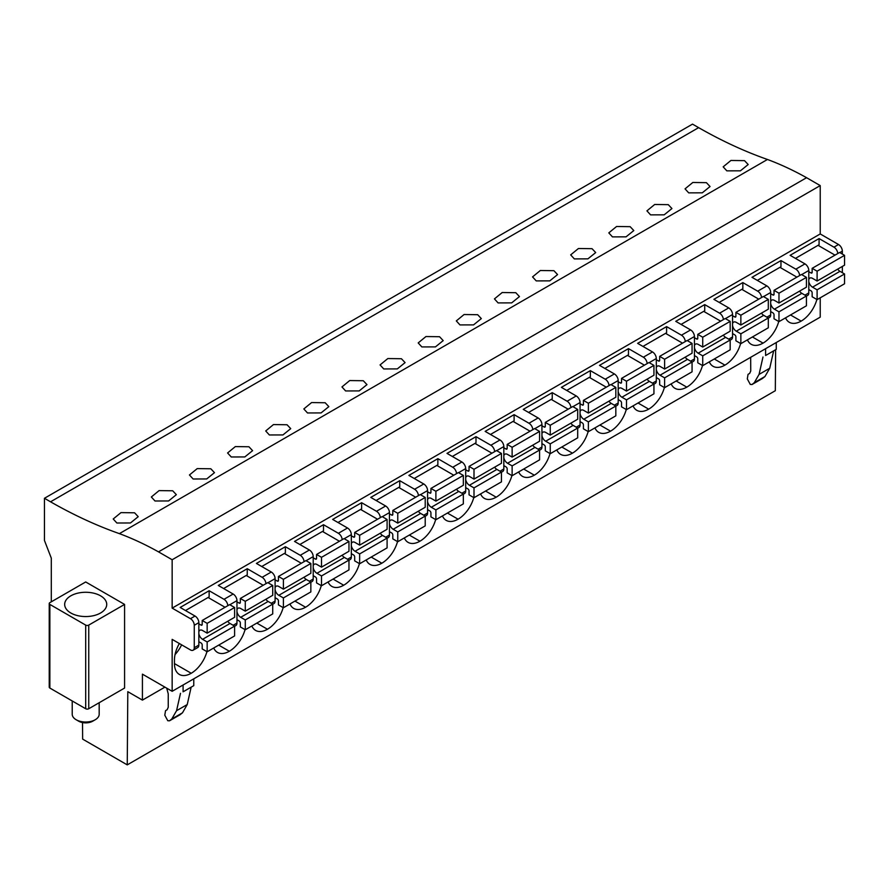 <?xml version="1.0" encoding="UTF-8"?>
<svg xmlns="http://www.w3.org/2000/svg" width="889" height="889" viewBox="0 0 889 889"><rect width="100%" height="100%" fill="white"/><g stroke="black" fill="none" stroke-linecap="round" stroke-linejoin="round"><path stroke-width="1.33" d="M82.521 722.568L82.644 739.115L127.249 764.873L127.805 691.675L142.418 700.121L142.418 674.151L172.155 691.309L172.155 639.369L190.457 649.937A5.39 3.111 60 0 0 193.146 650.203L197.725 647.559A5.39 3.111 60 0 0 198.847 645.092L198.847 622.644L194.269 625.289L194.269 647.737A5.39 3.111 60 0 1 193.146 650.203M119.393 533.633L767.463 159.475A345.043 199.214 60 0 1 806.579 177.7L158.509 551.869A345.043 199.214 60 0 0 119.393 533.633A517.554 298.815 60 0 1 50.54 501.807L44.45 498.284L44.45 540.468L51.306 558.159L51.306 601.82M767.463 159.475A517.554 298.815 60 0 1 698.621 127.649L692.52 124.127L44.45 498.284M158.509 551.869L172.155 559.748L820.225 185.59L806.579 177.7M795.444 258.388L819.08 244.742L819.08 238.574L833.949 247.164L838.527 244.519L820.225 233.951L172.155 608.12L172.155 559.748M820.225 233.951L820.225 185.59M820.225 297.826L820.225 317.151L172.155 691.309M164.921 687.13L142.418 700.121M775.63 349.71L775.319 390.716L127.249 764.873M838.527 244.519A5.39 3.111 60 0 1 842.339 251.131L839.794 252.598M842.339 272.69L842.339 266.444M842.339 254.065L842.339 251.131M172.155 608.12L190.457 618.677A5.39 3.111 60 0 1 194.269 625.289M124.582 604.42L85.7 581.962L49.862 602.653A2.156 1.245 180 0 0 49.228 603.531L49.228 687.175A2.156 1.245 180 0 0 49.862 688.053L85.7 708.744A2.156 1.245 180 0 0 88.744 708.744L124.582 688.053L124.582 604.42L88.744 625.1A2.156 1.245 180 0 1 85.7 625.1L85.7 708.744M744.515 160.642L730.925 160.465L723.168 166.843L726.835 170.855L740.415 170.821L748.182 164.532L744.515 160.642M833.949 247.164A5.39 3.111 60 0 1 837.76 253.543M819.08 238.574L790.11 255.31L804.978 263.889A5.39 3.111 60 0 1 808.79 270.489L808.79 292.948A5.39 3.111 60 0 1 807.679 295.415L806.423 296.126M785.554 317.84A23.725 13.691 120 0 0 789.31 322.285A23.725 13.691 120 0 0 801.167 321.107A23.725 13.691 120 0 0 816.869 299.493M706.399 182.656L692.809 182.478L685.041 188.846L688.708 192.869L702.288 192.824L710.055 186.534L706.399 182.656M757.328 280.391L780.964 266.744L780.964 260.588L795.833 269.167A5.39 3.111 60 0 1 799.633 275.557M780.964 260.588L751.994 277.312L766.863 285.902A5.39 3.111 60 0 1 770.674 292.503L763.551 296.615M766.863 317.151L770.674 314.95L770.674 292.503M770.674 314.95A5.39 3.111 60 0 1 769.552 317.417L768.307 318.14M747.438 339.854A23.725 13.691 120 0 0 751.183 344.299A23.725 13.691 120 0 0 763.051 343.121A23.725 13.691 120 0 0 778.742 321.507M668.272 204.659L654.682 204.481L646.925 210.86L650.581 214.871L664.172 214.838L671.94 208.548L668.272 204.659M719.201 302.404L742.837 288.758L742.837 282.602L757.706 291.181A5.39 3.111 60 0 1 761.517 297.559M742.837 282.602L713.867 299.326L728.736 307.905A5.39 3.111 60 0 1 732.547 314.517L732.547 336.964A5.39 3.111 60 0 1 731.436 339.431L730.18 340.154M709.311 361.856A23.725 13.691 120 0 0 713.067 366.301A23.725 13.691 120 0 0 724.924 365.135A23.725 13.691 120 0 0 740.626 343.51M630.157 226.673L616.566 226.495L608.798 232.874L612.465 236.885L626.045 236.841L633.813 230.562L630.157 226.673M681.085 324.418L704.721 310.761L704.721 304.605L719.59 313.195A5.39 3.111 60 0 1 723.39 319.573M704.721 304.605L675.751 321.329L690.62 329.919A5.39 3.111 60 0 1 694.431 336.52L687.297 340.631M690.62 361.167L694.431 358.967L694.431 336.52M694.431 358.967A5.39 3.111 60 0 1 693.309 361.434L692.064 362.156M671.195 383.87A23.725 13.691 120 0 0 674.94 388.315A23.725 13.691 120 0 0 686.797 387.137A23.725 13.691 120 0 0 702.499 365.523M592.03 248.687L578.439 248.509L570.682 254.876L574.338 258.899L587.929 258.855L595.697 252.565L592.03 248.687M642.958 346.421L666.594 332.775L666.594 326.619L681.463 335.197A5.39 3.111 60 0 1 685.275 341.587M666.594 326.619L637.624 343.343L652.493 351.933A5.39 3.111 60 0 1 656.304 358.534L656.304 380.981A5.39 3.111 60 0 1 655.193 383.448L653.937 384.17M633.068 405.884A23.725 13.691 120 0 0 636.824 410.329A23.725 13.691 120 0 0 648.681 409.151A23.725 13.691 120 0 0 664.383 387.537M553.914 270.689L540.323 270.512L532.555 276.89L536.223 280.902L549.802 280.868L557.57 274.579L553.914 270.689M604.842 368.435L628.479 354.789L628.479 348.621L643.347 357.211A5.39 3.111 60 0 1 647.148 363.59M628.479 348.621L599.508 365.357L614.366 373.936A5.39 3.111 60 0 1 618.188 380.536L611.054 384.659M614.377 405.184L618.188 402.995L618.188 380.536M618.188 402.995A5.39 3.111 60 0 1 617.066 405.462L615.821 406.173M594.952 427.887A23.725 13.691 120 0 0 598.697 432.332A23.725 13.691 120 0 0 610.554 431.154A23.725 13.691 120 0 0 626.256 409.54M515.787 292.703L502.196 292.525L494.44 298.893L498.096 302.916L511.686 302.871L519.454 296.582L515.787 292.703M566.715 390.438L590.352 376.792L590.352 370.635L605.22 379.214A5.39 3.111 60 0 1 609.032 385.604M590.352 370.635L561.381 387.36L576.25 395.949A5.39 3.111 60 0 1 580.061 402.55L580.061 424.998A5.39 3.111 60 0 1 578.939 427.465L577.694 428.187M556.825 449.901A23.725 13.691 120 0 0 560.581 454.346A23.725 13.691 120 0 0 572.438 453.168A23.725 13.691 120 0 0 588.14 431.554M477.671 314.706L464.08 314.528L456.313 320.907L459.98 324.918L473.559 324.885L481.327 318.595L477.671 314.706M528.588 412.452L552.236 398.805L552.236 392.649L567.104 401.228A5.39 3.111 60 0 1 570.905 407.607M552.236 392.649L523.254 409.373L538.123 417.952A5.39 3.111 60 0 1 541.934 424.564L534.811 428.676M538.134 449.212L541.934 447.011L541.934 424.564M541.934 447.011A5.39 3.111 60 0 1 540.823 449.478L539.579 450.201M518.709 471.903A23.725 13.691 120 0 0 522.454 476.348A23.725 13.691 120 0 0 534.311 475.182A23.725 13.691 120 0 0 550.013 453.557M439.544 336.72L425.953 336.542L418.197 342.921L421.853 346.932L435.443 346.888L443.211 340.609L439.544 336.72M490.472 434.465L514.109 420.808L514.109 414.652L528.977 423.242A5.39 3.111 60 0 1 532.789 429.62M514.109 414.652L485.138 431.376L500.007 439.966A5.39 3.111 60 0 1 503.819 446.567L503.819 469.014A5.39 3.111 60 0 1 502.696 471.481L501.452 472.203M480.582 493.917A23.725 13.691 120 0 0 484.327 498.362A23.725 13.691 120 0 0 496.195 497.184A23.725 13.691 120 0 0 511.897 475.571M401.417 358.734L387.826 358.556L380.07 364.923L383.737 368.946L397.316 368.902L405.084 362.612L401.417 358.734M452.345 456.468L475.993 442.822L475.993 436.666L490.861 445.245A5.39 3.111 60 0 1 494.662 451.634M475.993 436.666L447.011 453.39L461.88 461.98A5.39 3.111 60 0 1 465.692 468.581L458.568 472.692M461.891 493.228L465.692 491.028L465.692 468.581M465.692 491.028A5.39 3.111 60 0 1 464.58 493.495L463.336 494.217M442.455 515.931A23.725 13.691 120 0 0 446.211 520.376A23.725 13.691 120 0 0 458.068 519.198A23.725 13.691 120 0 0 473.77 497.584M363.301 380.736L349.71 380.559L341.954 386.937L345.61 390.949L359.2 390.916L366.968 384.626L363.301 380.736M414.23 478.482L437.866 464.836L437.866 458.668L452.734 467.258A5.39 3.111 60 0 1 456.546 473.637M437.866 458.668L408.896 475.404L423.764 483.983A5.39 3.111 60 0 1 427.576 490.584L427.576 513.042A5.39 3.111 60 0 1 426.453 515.509L425.209 516.22M404.339 537.934A23.725 13.691 120 0 0 408.084 542.379A23.725 13.691 120 0 0 419.952 541.201A23.725 13.691 120 0 0 435.654 519.587M325.174 402.75L311.583 402.573L303.827 408.94L307.494 412.963L321.073 412.918L328.841 406.629L325.174 402.75M376.103 500.485L399.75 486.839L399.75 480.682L414.607 489.261A5.39 3.111 60 0 1 418.419 495.651M399.75 480.682L370.769 497.407L385.637 505.997A5.39 3.111 60 0 1 389.449 512.597L382.326 516.709M385.648 537.245L389.449 535.045L389.449 512.597M389.449 535.045A5.39 3.111 60 0 1 388.337 537.512L387.093 538.234M366.212 559.948A23.725 13.691 120 0 0 369.968 564.393A23.725 13.691 120 0 0 381.826 563.215A23.725 13.691 120 0 0 397.527 541.601M287.058 424.753L273.468 424.575L265.711 430.954L269.367 434.965L282.946 434.932L290.725 428.642L287.058 424.753M337.987 522.499L361.623 508.852L361.623 502.696L376.492 511.275A5.39 3.111 60 0 1 380.303 517.654M361.623 502.696L332.653 519.42L347.521 527.999A5.39 3.111 60 0 1 351.333 534.611L351.333 557.059A5.39 3.111 60 0 1 350.21 559.525L348.966 560.248M328.097 581.951A23.725 13.691 120 0 0 331.841 586.396A23.725 13.691 120 0 0 343.71 585.229A23.725 13.691 120 0 0 359.412 563.604M248.931 446.767L235.341 446.589L227.584 452.968L231.251 456.979L244.831 456.935L252.598 450.656L248.931 446.767M299.86 544.513L323.496 530.855L323.496 524.699L338.365 533.289A5.39 3.111 60 0 1 342.176 539.667M323.496 524.699L294.526 541.423L309.394 550.013A5.39 3.111 60 0 1 313.206 556.614L306.083 560.726M309.394 581.262L313.206 579.061L313.206 556.614M313.206 579.061A5.39 3.111 60 0 1 312.095 581.528L310.85 582.251M289.97 603.964A23.725 13.691 120 0 0 293.726 608.409A23.725 13.691 120 0 0 305.583 607.231A23.725 13.691 120 0 0 321.285 585.618M210.815 468.781L197.225 468.603L189.457 474.97L193.124 478.993L206.704 478.949L214.471 472.659L210.815 468.781M261.744 566.515L285.38 552.869L285.38 546.713L300.249 555.292A5.39 3.111 60 0 1 304.049 561.681M285.38 546.713L256.41 563.437L271.278 572.016A5.39 3.111 60 0 1 275.09 578.628L275.09 601.075A5.39 3.111 60 0 1 273.968 603.542L272.723 604.264M251.854 625.978A23.725 13.691 120 0 0 255.599 630.423A23.725 13.691 120 0 0 267.467 629.245A23.725 13.691 120 0 0 283.158 607.631M172.688 490.784L159.098 490.606L151.341 496.984L155.008 500.996L168.588 500.963L176.355 494.673L172.688 490.784M223.617 588.529L247.253 574.883L247.253 568.716L262.122 577.305A5.39 3.111 60 0 1 265.933 583.684M247.253 568.716L218.283 585.451L233.151 594.03A5.39 3.111 60 0 1 236.963 600.631L229.84 604.753M233.151 625.278L236.963 623.089L236.963 600.631M236.963 623.089A5.39 3.111 60 0 1 235.852 625.556L234.596 626.267M213.727 647.981A23.725 13.691 120 0 0 217.483 652.426A23.725 13.691 120 0 0 229.34 651.248A23.725 13.691 120 0 0 245.042 629.634M116.881 523.01L130.461 522.965L138.228 516.676L134.572 512.797L120.982 512.62L113.214 518.987L116.881 523.01M185.501 610.532L209.137 596.886L209.137 590.729L180.167 607.454L195.035 616.044A5.39 3.111 60 0 1 198.847 622.644M209.137 590.729L224.006 599.308A5.39 3.111 60 0 1 227.806 605.698M179.356 643.525A23.725 13.691 120 0 0 174.444 660.06L174.444 663.583A23.725 13.691 120 0 0 179.356 674.44A23.725 13.691 120 0 0 191.224 673.262A23.725 13.691 120 0 0 206.915 651.648M175.044 654.582A23.725 13.691 120 0 0 181.634 644.836M49.862 688.053L49.862 604.42L85.7 625.1M49.862 604.42A2.156 1.245 180 0 1 49.228 603.531M105.869 607.832A21.025 12.135 0 0 0 106.724 604.42A21.025 12.135 0 0 0 88.689 592.396A21.025 12.135 0 0 0 65.519 600.997A21.025 12.135 0 0 0 64.675 604.42A21.025 12.135 0 0 0 82.71 616.433A21.025 12.135 0 0 0 105.869 607.832M776.264 342.532L776.264 349.344L765.596 355.511L765.596 348.699M762.44 378.481L764.962 376.525L769.73 368.246L773.663 350.844L765.596 355.511M750.672 357.311L750.749 370.969L749.627 373.436L748.049 374.347L747.293 378.892L750.283 384.426L752.038 384.493L754.294 382.692L759.062 374.402L762.984 357.011M762.584 378.414L751.905 384.581L762.706 378.325M193.769 678.84L193.769 685.652L183.09 691.809L183.09 684.997M179.945 714.789L182.467 712.834L187.235 704.544L191.157 687.153L183.09 691.809M166.721 688.175L168.243 693.898L168.243 707.277L167.132 709.744L165.554 710.655L164.787 715.189L167.788 720.723L169.532 720.79L171.788 718.99L176.555 710.711L180.489 693.32M180.078 714.723L169.532 720.79L180.211 714.634M808.79 279.746A5.39 3.111 60 0 1 809.835 278.101A5.39 3.111 60 0 1 812.524 278.368L817.102 281.013L844.55 265.166L844.55 255.343L839.594 252.487L812.146 268.334L812.146 272.29A1.622 0.933 60 0 1 811.813 273.034A1.622 0.933 60 0 1 811.001 272.956L808.79 271.678M835.015 255.132L818.058 245.331M844.55 255.343L817.102 271.189L812.146 268.334M817.102 281.013L817.102 271.189M808.79 289.547L811.001 290.825A1.622 0.933 60 0 1 812.146 292.803L812.146 296.77L817.102 299.626L844.55 283.78L844.55 273.968L839.972 271.323A5.39 3.111 60 0 1 837.694 269.123M844.55 273.968L817.102 289.814L812.524 287.169A5.39 3.111 60 0 1 808.79 281.48M817.102 299.626L817.102 289.814M770.674 301.749A5.39 3.111 60 0 1 771.708 300.115A5.39 3.111 60 0 1 774.408 300.382L778.975 303.016L806.423 287.169L806.423 277.357L801.467 274.49L774.03 290.336L774.03 294.303A1.622 0.933 60 0 1 773.686 295.048A1.622 0.933 60 0 1 772.885 294.959L770.674 293.692M796.9 277.135L779.931 267.345M806.423 277.357L778.975 293.203L774.03 290.336M778.975 303.016L778.975 293.203M770.674 311.561L772.885 312.839A1.622 0.933 60 0 1 774.03 314.817L774.03 318.773L778.975 321.64L806.423 305.794L806.423 295.981L801.856 293.337A5.39 3.111 60 0 1 799.567 291.136M806.423 295.981L778.975 311.828L774.408 309.183A5.39 3.111 60 0 1 770.674 303.493M778.975 321.64L778.975 311.828M732.547 323.763A5.39 3.111 60 0 1 733.592 322.118A5.39 3.111 60 0 1 736.281 322.385L740.859 325.03L768.307 309.183L768.307 299.371L763.351 296.504L735.903 312.35L735.903 316.317A1.622 0.933 60 0 1 735.57 317.051A1.622 0.933 60 0 1 734.759 316.973L732.547 315.695M758.773 299.149L741.815 289.347M768.307 299.371L740.859 315.217L735.903 312.35M740.859 325.03L740.859 315.217M732.547 333.564L734.759 334.842A1.622 0.933 60 0 1 735.903 336.831L735.903 340.787L740.859 343.654L768.307 327.797L768.307 317.984L763.729 315.339A5.39 3.111 60 0 1 761.44 313.139M768.307 317.984L740.859 333.831L736.281 331.186A5.39 3.111 60 0 1 732.547 325.507M740.859 343.654L740.859 333.831M694.431 345.777A5.39 3.111 60 0 1 695.465 344.132A5.39 3.111 60 0 1 698.165 344.399L702.732 347.043L730.18 331.186L730.18 321.374L725.224 318.518L697.776 334.364L697.776 338.32A1.622 0.933 60 0 1 697.443 339.065A1.622 0.933 60 0 1 696.643 338.987L694.431 337.709M720.657 321.151L703.688 311.361M730.18 321.374L702.732 337.22L697.776 334.364M702.732 347.043L702.732 337.22M694.431 355.578L696.632 356.856A1.622 0.933 60 0 1 697.776 358.834L697.776 362.801L702.732 365.657L730.18 349.81L730.18 339.998L725.613 337.353A5.39 3.111 60 0 1 723.324 335.153M730.18 339.998L702.732 355.844L698.165 353.2A5.39 3.111 60 0 1 694.431 347.51M702.732 365.657L702.732 355.844M656.304 367.779A5.39 3.111 60 0 1 657.349 366.135A5.39 3.111 60 0 1 660.038 366.401L664.616 369.046L692.064 353.2L692.064 343.387L687.108 340.52L659.66 356.367L659.66 360.334A1.622 0.933 60 0 1 659.327 361.067A1.622 0.933 60 0 1 658.516 360.99L656.304 359.712M682.53 343.165L665.572 333.375M692.064 343.387L664.616 359.234L659.66 356.367M664.616 369.046L664.616 359.234M656.304 377.592L658.516 378.858A1.622 0.933 60 0 1 659.66 380.848L659.66 384.804L664.616 387.671L692.064 371.824L692.064 362.001L687.486 359.367A5.39 3.111 60 0 1 685.197 357.167M692.064 362.001L664.616 377.847L660.038 375.214A5.39 3.111 60 0 1 656.304 369.524M664.616 387.671L664.616 377.847M618.188 389.793A5.39 3.111 60 0 1 619.222 388.149A5.39 3.111 60 0 1 621.922 388.415L626.489 391.06L653.937 375.214L653.937 365.39L648.981 362.534L621.533 378.381L621.533 382.337A1.622 0.933 60 0 1 621.2 383.081A1.622 0.933 60 0 1 620.389 383.003L618.188 381.725M644.414 365.179L627.445 355.378M653.937 365.39L626.489 381.237L621.533 378.381M626.489 391.06L626.489 381.237M618.188 399.594L620.389 400.872A1.622 0.933 60 0 1 621.533 402.85L621.533 406.818L626.489 409.673L653.937 393.827L653.937 384.015L649.37 381.37A5.39 3.111 60 0 1 647.081 379.17M653.937 384.015L626.489 399.861L621.922 397.216A5.39 3.111 60 0 1 618.188 391.527M626.489 409.673L626.489 399.861M580.061 411.796A5.39 3.111 60 0 1 581.106 410.162A5.39 3.111 60 0 1 583.795 410.429L588.374 413.063L615.821 397.216L615.821 387.404L610.865 384.537L583.417 400.383L583.417 404.351A1.622 0.933 60 0 1 583.084 405.095A1.622 0.933 60 0 1 582.273 405.006L580.061 403.739M606.287 387.182L589.329 377.392M615.821 387.404L588.374 403.25L583.417 400.383M588.374 413.063L588.374 403.25M580.061 421.608L582.273 422.886A1.622 0.933 60 0 1 583.417 424.864L583.417 428.82L588.374 431.687L615.821 415.841L615.821 406.029L611.243 403.384A5.39 3.111 60 0 1 608.954 401.183M615.821 406.029L588.374 421.875L583.795 419.23A5.39 3.111 60 0 1 580.061 413.541M588.374 431.687L588.374 421.875M541.934 433.81A5.39 3.111 60 0 1 542.979 432.165A5.39 3.111 60 0 1 545.679 432.432L550.247 435.077L577.694 419.23L577.694 409.418L572.738 406.551L545.29 422.397L545.29 426.364A1.622 0.933 60 0 1 544.957 427.098A1.622 0.933 60 0 1 544.146 427.02L541.934 425.742M568.171 409.196L551.202 399.394M577.694 409.418L550.247 425.264L545.29 422.397M550.247 435.077L550.247 425.264M541.934 443.611L544.146 444.889A1.622 0.933 60 0 1 545.29 446.878L545.29 450.834L550.247 453.701L577.694 437.844L577.694 428.031L573.127 425.387A5.39 3.111 60 0 1 570.838 423.186M577.694 428.031L550.247 443.878L545.679 441.233A5.39 3.111 60 0 1 541.934 435.554M550.247 453.701L550.247 443.878M503.819 455.824A5.39 3.111 60 0 1 504.863 454.179A5.39 3.111 60 0 1 507.552 454.446L512.131 457.09L539.579 441.233L539.579 431.421L534.622 428.565L507.175 444.411L507.175 448.367A1.622 0.933 60 0 1 506.841 449.112A1.622 0.933 60 0 1 506.03 449.034L503.819 447.756M530.044 431.198L513.086 421.408M539.579 431.421L512.131 447.267L507.175 444.411M512.131 457.09L512.131 447.267M503.819 465.625L506.03 466.903A1.622 0.933 60 0 1 507.175 468.881L507.175 472.848L512.131 475.704L539.579 459.857L539.579 450.045L535 447.4A5.39 3.111 60 0 1 532.711 445.2M539.579 450.045L512.131 465.892L507.552 463.247A5.39 3.111 60 0 1 503.819 457.557M512.131 475.704L512.131 465.892M465.692 477.826A5.39 3.111 60 0 1 466.736 476.182A5.39 3.111 60 0 1 469.436 476.448L474.004 479.093L501.452 463.247L501.452 453.434L496.495 450.567L469.048 466.414L469.048 470.381A1.622 0.933 60 0 1 468.714 471.114A1.622 0.933 60 0 1 467.903 471.037L465.692 469.759M491.928 453.212L474.959 443.422M501.452 453.434L474.004 469.281L469.048 466.414M474.004 479.093L474.004 469.281M465.692 487.639L467.903 488.906A1.622 0.933 60 0 1 469.048 490.895L469.048 494.851L474.004 497.718L501.452 481.871L501.452 472.048L496.884 469.414A5.39 3.111 60 0 1 494.595 467.214M501.452 472.048L474.004 487.894L469.436 485.261A5.39 3.111 60 0 1 465.692 479.571M474.004 497.718L474.004 487.894M427.576 499.84A5.39 3.111 60 0 1 428.62 498.196A5.39 3.111 60 0 1 431.309 498.462L435.888 501.107L463.336 485.261L463.336 475.437L458.38 472.581L430.932 488.428L430.932 492.384A1.622 0.933 60 0 1 430.598 493.128A1.622 0.933 60 0 1 429.787 493.051L427.576 491.773M453.801 475.226L436.832 465.425M463.336 475.437L435.888 491.284L430.932 488.428M435.888 501.107L435.888 491.284M427.576 509.641L429.787 510.919A1.622 0.933 60 0 1 430.932 512.897L430.932 516.865L435.888 519.721L463.336 503.874L463.336 494.062L458.757 491.417A5.39 3.111 60 0 1 456.468 489.217M463.336 494.062L435.888 509.908L431.309 507.263A5.39 3.111 60 0 1 427.576 501.574M435.888 519.721L435.888 509.908M389.449 521.843A5.39 3.111 60 0 1 390.493 520.209A5.39 3.111 60 0 1 393.194 520.476L397.761 523.11L425.209 507.263L425.209 497.451L420.253 494.584L392.805 510.43L392.805 514.398A1.622 0.933 60 0 1 392.471 515.142A1.622 0.933 60 0 1 391.66 515.053L389.449 513.786M415.685 497.229L398.717 487.439M425.209 497.451L397.761 513.297L392.805 510.43M397.761 523.11L397.761 513.297M389.449 531.655L391.66 532.933A1.622 0.933 60 0 1 392.805 534.911L392.805 538.867L397.761 541.734L425.209 525.888L425.209 516.076L420.63 513.431A5.39 3.111 60 0 1 418.352 511.231M425.209 516.076L397.761 531.922L393.194 529.277A5.39 3.111 60 0 1 389.449 523.588M397.761 541.734L397.761 531.922M351.333 543.857A5.39 3.111 60 0 1 352.366 542.212A5.39 3.111 60 0 1 355.067 542.479L359.645 545.124L387.093 529.277L387.093 519.465L382.137 516.598L354.689 532.444L354.689 536.411A1.622 0.933 60 0 1 354.355 537.145A1.622 0.933 60 0 1 353.544 537.067L351.333 535.789M377.558 519.243L360.59 509.441M387.093 519.465L359.645 535.311L354.689 532.444M359.645 545.124L359.645 535.311M351.333 553.658L353.544 554.936A1.622 0.933 60 0 1 354.689 556.925L354.689 560.881L359.645 563.748L387.093 547.891L387.093 538.078L382.514 535.434A5.39 3.111 60 0 1 380.225 533.233M387.093 538.078L359.645 553.925L355.067 551.28A5.39 3.111 60 0 1 351.333 545.602M359.645 563.748L359.645 553.925M313.206 565.871A5.39 3.111 60 0 1 314.25 564.226A5.39 3.111 60 0 1 316.94 564.493L321.518 567.138L348.966 551.28L348.966 541.468L344.01 538.612L316.562 554.458L316.562 558.414A1.622 0.933 60 0 1 316.228 559.159A1.622 0.933 60 0 1 315.417 559.081L313.206 557.803M339.431 541.245L322.474 531.455M348.966 541.468L321.518 557.314L316.562 554.458M321.518 567.138L321.518 557.314M313.206 575.672L315.417 576.95A1.622 0.933 60 0 1 316.562 578.928L316.562 582.895L321.518 585.751L348.966 569.905L348.966 560.092L344.387 557.447A5.39 3.111 60 0 1 342.109 555.247M348.966 560.092L321.518 575.939L316.94 573.294A5.39 3.111 60 0 1 313.206 567.604M321.518 585.751L321.518 575.939M275.09 587.873A5.39 3.111 60 0 1 276.123 586.229A5.39 3.111 60 0 1 278.824 586.496L283.402 589.14L310.85 573.294L310.85 563.482L305.894 560.615L278.446 576.461L278.446 580.428A1.622 0.933 60 0 1 278.101 581.162A1.622 0.933 60 0 1 277.301 581.084L275.09 579.806M301.315 563.259L284.347 553.469M310.85 563.482L283.402 579.328L278.446 576.461M283.402 589.14L283.402 579.328M275.09 597.686L277.301 598.953A1.622 0.933 60 0 1 278.446 600.942L278.446 604.898L283.402 607.765L310.85 591.918L310.85 582.095L306.272 579.461A5.39 3.111 60 0 1 303.982 577.261M310.85 582.095L283.402 597.941L278.824 595.308A5.39 3.111 60 0 1 275.09 589.618M283.402 607.765L283.402 597.941M236.963 609.887A5.39 3.111 60 0 1 238.008 608.243A5.39 3.111 60 0 1 240.697 608.509L245.275 611.154L272.723 595.308L272.723 585.484L267.767 582.628L240.319 598.475L240.319 602.431A1.622 0.933 60 0 1 239.986 603.175A1.622 0.933 60 0 1 239.174 603.098L236.963 601.82M263.188 585.273L246.231 575.472M272.723 585.484L245.275 601.331L240.319 598.475M245.275 611.154L245.275 601.331M236.963 619.689L239.174 620.966A1.622 0.933 60 0 1 240.319 622.945L240.319 626.912L245.275 629.768L272.723 613.921L272.723 604.109L268.145 601.464A5.39 3.111 60 0 1 265.867 599.264M272.723 604.109L245.275 619.955L240.697 617.31A5.39 3.111 60 0 1 236.963 611.621M245.275 629.768L245.275 619.955M198.847 631.89A5.39 3.111 60 0 1 199.881 630.257A5.39 3.111 60 0 1 202.581 630.523L207.159 633.157L234.596 617.31L234.596 607.498L229.651 604.631L202.203 620.478L202.203 624.445A1.622 0.933 60 0 1 201.859 625.189A1.622 0.933 60 0 1 201.058 625.1L198.847 623.834M225.073 607.276L208.104 597.486M234.596 607.498L207.159 623.345L202.203 620.478M207.159 633.157L207.159 623.345M198.847 641.702L201.058 642.98A1.622 0.933 60 0 1 202.203 644.958L202.203 648.914L207.159 651.781L234.596 635.935L234.596 626.123L230.029 623.478A5.39 3.111 60 0 1 227.74 621.278M234.596 626.123L207.159 641.969L202.581 639.324A5.39 3.111 60 0 1 198.847 633.635M207.159 651.781L207.159 641.969M72.22 700.965L72.22 714.245A13.479 7.779 0 0 0 76.165 719.746A13.479 7.779 0 0 0 95.223 719.746A13.479 7.779 0 0 0 98.635 716.434A13.479 7.779 0 0 0 99.179 714.245L99.179 702.721M76.165 719.746L78.643 721.179A9.979 5.756 0 0 0 92.745 721.179L95.223 719.746M698.621 127.649L50.54 501.807M790.532 314.973L801.167 321.107M801.667 274.612L808.79 270.489M795.833 269.167L804.978 263.889M808.79 292.948L804.978 295.137M752.405 336.975L763.051 343.121M757.706 291.181L766.863 285.902M714.289 358.989L724.924 365.135M725.424 318.629L732.547 314.517M719.59 313.195L728.736 307.905M732.547 336.964L728.736 339.165M676.162 381.003L686.797 387.137M681.463 335.197L690.62 329.919M638.046 403.006L648.681 409.151M649.181 362.645L656.304 358.534M643.347 357.211L652.493 351.933M656.304 380.981L652.493 383.181M599.919 425.02L610.554 431.154M605.22 379.214L614.366 373.936M561.804 447.023L572.438 453.168M572.938 406.662L580.061 402.55M567.104 401.228L576.25 395.949M580.061 424.998L576.25 427.198M523.677 469.036L534.311 475.182M528.977 423.242L538.123 417.952M485.561 491.05L496.195 497.184M496.695 450.679L503.819 446.567M490.861 445.245L500.007 439.966M503.819 469.014L500.007 471.214M447.434 513.053L458.068 519.198M452.734 467.258L461.88 461.98M409.318 535.067L419.952 541.201M420.453 494.706L427.576 490.584M414.607 489.261L423.764 483.983M427.576 513.042L423.764 515.231M371.191 557.07L381.826 563.215M376.492 511.275L385.637 505.997M333.075 579.083L343.71 585.229M344.21 538.723L351.333 534.611M338.365 533.289L347.521 527.999M351.333 557.059L347.521 559.259M294.948 601.097L305.583 607.231M300.249 555.292L309.394 550.013M256.821 623.1L267.467 629.245M267.967 582.74L275.09 578.628M262.122 577.305L271.278 572.016M275.09 601.075L271.278 603.275M218.705 645.114L229.34 651.248M194.269 647.737L198.847 645.092M190.457 618.677L195.035 616.044M224.006 599.308L233.151 594.03M174.444 663.583L191.224 673.262M88.744 708.744L88.744 625.1M769.73 368.246L759.062 374.402M764.962 376.525L754.294 382.692M749.649 373.424L748.049 374.347L749.649 373.424M187.235 704.544L176.555 710.711M171.788 718.99L182.467 712.834M165.554 710.655L167.154 709.733L165.554 710.655M812.146 272.29L811.001 272.956M812.524 287.169L839.972 271.323M774.03 294.303L772.885 294.959M774.408 309.183L801.856 293.337M735.903 316.317L734.759 316.973M736.281 331.186L763.729 315.339M697.776 338.32L696.643 338.987M698.165 353.2L725.613 337.353M659.66 360.334L658.516 360.99M660.038 375.214L687.486 359.367M621.533 382.337L620.389 383.003M621.922 397.216L649.37 381.37M583.417 404.351L582.273 405.006M583.795 419.23L611.243 403.384M545.29 426.364L544.146 427.02M545.679 441.233L573.127 425.387M507.175 448.367L506.03 449.034M507.552 463.247L535 447.4M469.048 470.381L467.903 471.037M469.436 485.261L496.884 469.414M430.932 492.384L429.787 493.051M431.309 507.263L458.757 491.417M392.805 514.398L391.66 515.053M393.194 529.277L420.63 513.431M354.689 536.411L353.544 537.067M355.067 551.28L382.514 535.434M316.562 558.414L315.417 559.081M316.94 573.294L344.387 557.447M278.446 580.428L277.301 581.084M278.824 595.308L306.272 579.461M240.319 602.431L239.174 603.098M240.697 617.31L268.145 601.464M202.203 624.445L201.058 625.1M202.581 639.324L230.029 623.478"/></g></svg>
